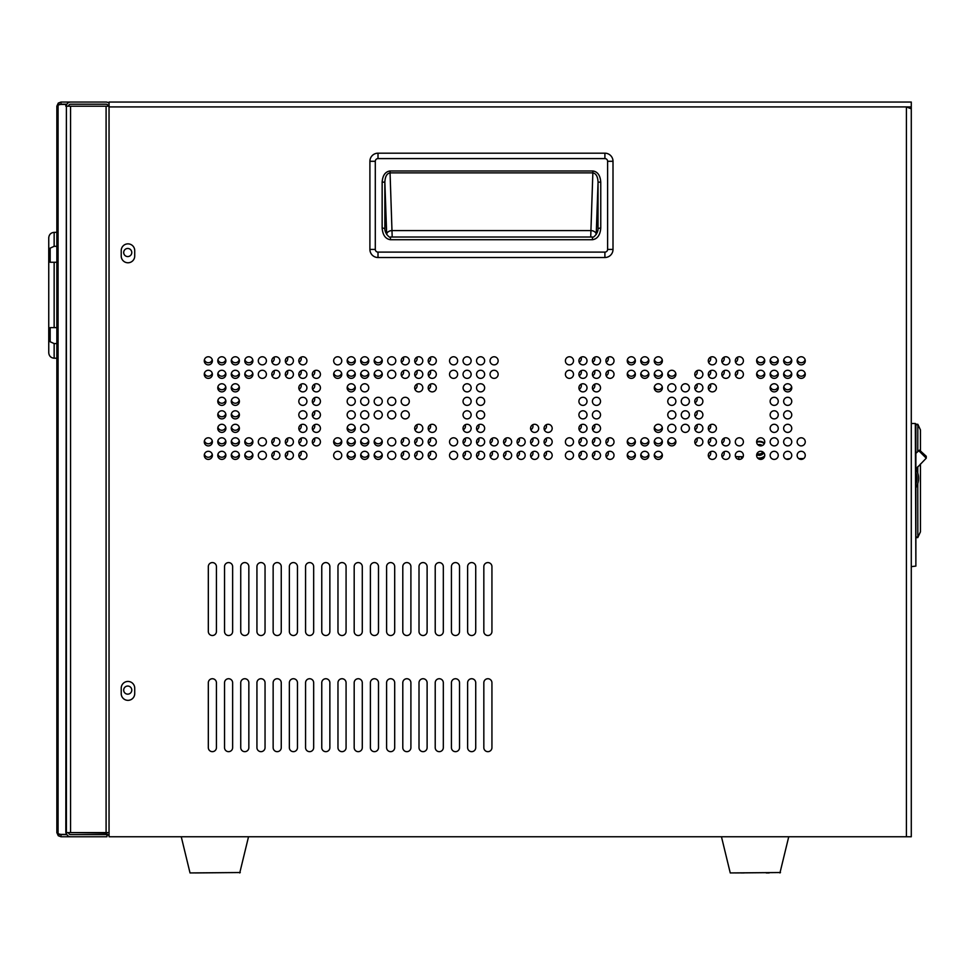 <?xml version="1.0" encoding="UTF-8"?>
<svg xmlns="http://www.w3.org/2000/svg" width="975" height="975" viewBox="0 0 975 975"><rect width="100%" height="100%" fill="white"/><g stroke="black" fill="none" stroke-linecap="round" stroke-linejoin="round"><path stroke-width="1.46" d="M74.417 832.613L104.922 833.113A2.706 2.706 0 0 1 106.836 833.905L107.165 834.234A6.752 6.752 0 0 0 109.054 835.563M423.065 562.587A4.046 4.046 0 0 1 427.111 566.646A4.046 4.046 0 0 0 423.065 562.587A4.046 4.046 0 0 0 419.006 566.646L419.006 631.471A4.046 4.046 0 0 0 423.065 635.517A4.046 4.046 0 0 0 427.111 631.471L427.111 566.646M406.855 562.587A4.046 4.046 0 0 1 410.902 566.646A4.046 4.046 0 0 0 406.855 562.587A4.046 4.046 0 0 0 402.797 566.646L402.797 631.471A4.046 4.046 0 0 0 406.855 635.517A4.046 4.046 0 0 0 410.902 631.471L410.902 566.646M390.646 562.587A4.046 4.046 0 0 1 394.692 566.646A4.046 4.046 0 0 0 390.646 562.587A4.046 4.046 0 0 0 386.6 566.646L386.6 631.471A4.046 4.046 0 0 0 390.646 635.517A4.046 4.046 0 0 0 394.692 631.471L394.692 566.646M374.437 562.587A4.046 4.046 0 0 1 378.495 566.646A4.046 4.046 0 0 0 374.437 562.587A4.046 4.046 0 0 0 370.39 566.646L370.39 631.471A4.046 4.046 0 0 0 374.437 635.517A4.046 4.046 0 0 0 378.495 631.471L378.495 566.646M358.227 562.587A4.046 4.046 0 0 1 362.286 566.646A4.046 4.046 0 0 0 358.227 562.587A4.046 4.046 0 0 0 354.181 566.646L354.181 631.471A4.046 4.046 0 0 0 358.227 635.517A4.046 4.046 0 0 0 362.286 631.471L362.286 566.646M289.356 566.646A4.046 4.046 0 0 1 293.402 562.587A4.046 4.046 0 0 1 297.46 566.646A4.046 4.046 0 0 0 293.402 562.587A4.046 4.046 0 0 0 289.356 566.646L289.356 631.471A4.046 4.046 0 0 0 293.402 635.517A4.046 4.046 0 0 0 297.46 631.471L297.46 566.646M289.356 682.793A4.046 4.046 0 0 1 293.402 678.734A4.046 4.046 0 0 1 297.46 682.793A4.046 4.046 0 0 0 293.402 678.734A4.046 4.046 0 0 0 289.356 682.793L289.356 747.618A4.046 4.046 0 0 0 293.402 751.664A4.046 4.046 0 0 0 297.46 747.618L297.46 682.793M423.065 678.734A4.046 4.046 0 0 1 427.111 682.793A4.046 4.046 0 0 0 423.065 678.734A4.046 4.046 0 0 0 419.006 682.793L419.006 747.618A4.046 4.046 0 0 0 423.065 751.664A4.046 4.046 0 0 0 427.111 747.618L427.111 682.793M406.855 678.734A4.046 4.046 0 0 1 410.902 682.793A4.046 4.046 0 0 0 406.855 678.734A4.046 4.046 0 0 0 402.797 682.793L402.797 747.618A4.046 4.046 0 0 0 406.855 751.664A4.046 4.046 0 0 0 410.902 747.618L410.902 682.793M390.646 678.734A4.046 4.046 0 0 1 394.692 682.793A4.046 4.046 0 0 0 390.646 678.734A4.046 4.046 0 0 0 386.6 682.793L386.6 747.618A4.046 4.046 0 0 0 390.646 751.664A4.046 4.046 0 0 0 394.692 747.618L394.692 682.793M374.437 678.734A4.046 4.046 0 0 1 378.495 682.793A4.046 4.046 0 0 0 374.437 678.734A4.046 4.046 0 0 0 370.39 682.793L370.39 747.618A4.046 4.046 0 0 0 374.437 751.664A4.046 4.046 0 0 0 378.495 747.618L378.495 682.793M358.227 678.734A4.046 4.046 0 0 1 362.286 682.793A4.046 4.046 0 0 0 358.227 678.734A4.046 4.046 0 0 0 354.181 682.793L354.181 747.618A4.046 4.046 0 0 0 358.227 751.664A4.046 4.046 0 0 0 362.286 747.618L362.286 682.793M805.106 359.738A4.046 4.046 0 0 1 797.294 359.738M791.602 359.738A4.046 4.046 0 0 1 783.79 359.738M778.099 359.738A4.046 4.046 0 0 1 770.287 359.738M764.595 359.738A4.046 4.046 0 0 1 756.783 359.738M805.106 373.242A4.046 4.046 0 0 1 797.294 373.242M791.602 373.242A4.046 4.046 0 0 1 783.79 373.242M778.099 373.242A4.046 4.046 0 0 1 770.287 373.242M764.595 373.242A4.046 4.046 0 0 1 756.783 373.242M791.602 386.746A4.046 4.046 0 0 1 783.79 386.746M778.099 386.746A4.046 4.046 0 0 1 770.287 386.746M662.22 359.738A4.046 4.046 0 0 1 654.408 359.738M648.716 359.738A4.046 4.046 0 0 1 640.904 359.738M635.213 359.738A4.046 4.046 0 0 1 627.4 359.738M675.724 373.242A4.046 4.046 0 0 1 667.912 373.242M662.22 373.242A4.046 4.046 0 0 1 654.408 373.242M648.716 373.242A4.046 4.046 0 0 1 640.904 373.242M635.213 373.242A4.046 4.046 0 0 1 627.4 373.242M662.22 386.746A4.046 4.046 0 0 1 654.408 386.758M662.22 427.257A4.046 4.046 0 0 1 654.408 427.269M675.724 440.773A4.046 4.046 0 0 1 667.912 440.773M662.22 440.773A4.046 4.046 0 0 1 654.408 440.773M648.716 440.773A4.046 4.046 0 0 1 640.904 440.773M635.213 440.773A4.046 4.046 0 0 1 627.4 440.773M662.22 454.277A4.046 4.046 0 0 1 654.408 454.277M648.716 454.277A4.046 4.046 0 0 1 640.904 454.277M635.213 454.277A4.046 4.046 0 0 1 627.4 454.277M382.127 359.738A4.046 4.046 0 0 1 374.315 359.738M368.623 359.738A4.046 4.046 0 0 1 360.811 359.738M355.119 359.738A4.046 4.046 0 0 1 347.307 359.738M382.127 373.242A4.046 4.046 0 0 1 374.315 373.242M368.623 373.242A4.046 4.046 0 0 1 360.811 373.242M355.119 373.242A4.046 4.046 0 0 1 347.307 373.242M341.616 373.242A4.046 4.046 0 0 1 333.803 373.242M355.119 386.746A4.046 4.046 0 0 1 347.307 386.758M355.119 427.257A4.046 4.046 0 0 1 347.307 427.269M382.127 440.773A4.046 4.046 0 0 1 374.315 440.773M368.623 440.773A4.046 4.046 0 0 1 360.811 440.773M355.119 440.773A4.046 4.046 0 0 1 347.307 440.773M341.616 440.773A4.046 4.046 0 0 1 333.803 440.773M382.127 454.277A4.046 4.046 0 0 1 374.315 454.277M368.623 454.277A4.046 4.046 0 0 1 360.811 454.277M355.119 454.277A4.046 4.046 0 0 1 347.307 454.277M252.744 359.738A4.046 4.046 0 0 1 244.932 359.738M239.241 359.738A4.046 4.046 0 0 1 231.428 359.738M225.737 359.738A4.046 4.046 0 0 1 217.925 359.738M212.233 359.738A4.046 4.046 0 0 1 204.421 359.738M252.744 373.242A4.046 4.046 0 0 1 244.932 373.242M239.241 373.242A4.046 4.046 0 0 1 231.428 373.242M225.737 373.242A4.046 4.046 0 0 1 217.925 373.242M212.233 373.242A4.046 4.046 0 0 1 204.421 373.242M239.241 386.746A4.046 4.046 0 0 1 231.428 386.746M225.737 386.746A4.046 4.046 0 0 1 217.925 386.746M239.241 400.25A4.046 4.046 0 0 1 231.428 400.25M225.737 400.25A4.046 4.046 0 0 1 217.925 400.25M239.241 413.766A4.046 4.046 0 0 1 231.428 413.766M225.737 413.766A4.046 4.046 0 0 1 217.925 413.766M239.241 427.269A4.046 4.046 0 0 1 231.428 427.269M225.737 427.269A4.046 4.046 0 0 1 217.925 427.269M252.744 440.773A4.046 4.046 0 0 1 244.932 440.773M239.241 440.773A4.046 4.046 0 0 1 231.428 440.773M225.737 440.773A4.046 4.046 0 0 1 217.925 440.773M212.233 440.773A4.046 4.046 0 0 1 204.421 440.773M252.744 454.277A4.046 4.046 0 0 1 244.932 454.277M239.241 454.277A4.046 4.046 0 0 1 231.428 454.277M225.737 454.277A4.046 4.046 0 0 1 217.925 454.277M212.233 454.277A4.046 4.046 0 0 1 204.421 454.277M204.275 360.823A4.046 4.046 0 0 0 208.321 364.869A4.046 4.046 0 0 0 212.379 360.823A4.046 4.046 0 0 0 208.321 356.765A4.046 4.046 0 0 0 204.275 360.823M217.778 360.823A4.046 4.046 0 0 0 221.825 364.869A4.046 4.046 0 0 0 225.883 360.823A4.046 4.046 0 0 0 221.825 356.765A4.046 4.046 0 0 0 217.778 360.823M231.282 360.823A4.046 4.046 0 0 0 235.328 364.869A4.046 4.046 0 0 0 239.387 360.823A4.046 4.046 0 0 0 235.328 356.765A4.046 4.046 0 0 0 231.282 360.823M244.786 360.823A4.046 4.046 0 0 0 248.844 364.869A4.046 4.046 0 0 0 252.891 360.823A4.046 4.046 0 0 0 248.844 356.765A4.046 4.046 0 0 0 244.786 360.823M258.29 360.823A4.046 4.046 0 0 0 262.348 364.869A4.046 4.046 0 0 0 266.394 360.823A4.046 4.046 0 0 0 262.348 356.765A4.046 4.046 0 0 0 258.29 360.823M271.793 360.823A4.046 4.046 0 0 0 275.852 364.869A4.046 4.046 0 0 0 279.898 360.823A4.046 4.046 0 0 0 275.852 356.765A4.046 4.046 0 0 0 271.793 360.823M285.309 360.823A4.046 4.046 0 0 0 289.356 364.869A4.046 4.046 0 0 0 293.402 360.823A4.046 4.046 0 0 0 289.356 356.765A4.046 4.046 0 0 0 285.309 360.823M298.813 360.823A4.046 4.046 0 0 0 302.859 364.869A4.046 4.046 0 0 0 306.918 360.823A4.046 4.046 0 0 0 302.859 356.765A4.046 4.046 0 0 0 298.813 360.823M204.275 374.327A4.046 4.046 0 0 0 208.321 378.373A4.046 4.046 0 0 0 212.379 374.327A4.046 4.046 0 0 0 208.321 370.268A4.046 4.046 0 0 0 204.275 374.327M217.778 374.327A4.046 4.046 0 0 0 221.825 378.373A4.046 4.046 0 0 0 225.883 374.327A4.046 4.046 0 0 0 221.825 370.268A4.046 4.046 0 0 0 217.778 374.327M231.282 374.327A4.046 4.046 0 0 0 235.328 378.373A4.046 4.046 0 0 0 239.387 374.327A4.046 4.046 0 0 0 235.328 370.268A4.046 4.046 0 0 0 231.282 374.327M244.786 374.327A4.046 4.046 0 0 0 248.844 378.373A4.046 4.046 0 0 0 252.891 374.327A4.046 4.046 0 0 0 248.844 370.268A4.046 4.046 0 0 0 244.786 374.327M258.29 374.327A4.046 4.046 0 0 0 262.348 378.373A4.046 4.046 0 0 0 266.394 374.327A4.046 4.046 0 0 0 262.348 370.268A4.046 4.046 0 0 0 258.29 374.327M271.793 374.327A4.046 4.046 0 0 0 275.852 378.373A4.046 4.046 0 0 0 279.898 374.327A4.046 4.046 0 0 0 275.852 370.268A4.046 4.046 0 0 0 271.793 374.327M285.309 374.327A4.046 4.046 0 0 0 289.356 378.373A4.046 4.046 0 0 0 293.402 374.327A4.046 4.046 0 0 0 289.356 370.268A4.046 4.046 0 0 0 285.309 374.327M298.813 374.327A4.046 4.046 0 0 0 302.859 378.373A4.046 4.046 0 0 0 306.918 374.327A4.046 4.046 0 0 0 302.859 370.268A4.046 4.046 0 0 0 298.813 374.327M312.317 374.327A4.046 4.046 0 0 0 316.363 378.373A4.046 4.046 0 0 0 320.422 374.327A4.046 4.046 0 0 0 316.363 370.268A4.046 4.046 0 0 0 312.317 374.327M217.778 387.831A4.046 4.046 0 0 0 221.825 391.877A4.046 4.046 0 0 0 225.883 387.831A4.046 4.046 0 0 0 221.825 383.772A4.046 4.046 0 0 0 217.778 387.831M231.282 387.831A4.046 4.046 0 0 0 235.328 391.877A4.046 4.046 0 0 0 239.387 387.831A4.046 4.046 0 0 0 235.328 383.772A4.046 4.046 0 0 0 231.282 387.831M298.813 387.831A4.046 4.046 0 0 0 302.859 391.877A4.046 4.046 0 0 0 306.918 387.831A4.046 4.046 0 0 0 302.859 383.772A4.046 4.046 0 0 0 298.813 387.831M312.317 387.831A4.046 4.046 0 0 0 316.363 391.877A4.046 4.046 0 0 0 320.422 387.831A4.046 4.046 0 0 0 316.363 383.772A4.046 4.046 0 0 0 312.317 387.831M217.778 401.334A4.046 4.046 0 0 0 221.825 405.393A4.046 4.046 0 0 0 225.883 401.334A4.046 4.046 0 0 0 221.825 397.288A4.046 4.046 0 0 0 217.778 401.334M231.282 401.334A4.046 4.046 0 0 0 235.328 405.393A4.046 4.046 0 0 0 239.387 401.334A4.046 4.046 0 0 0 235.328 397.288A4.046 4.046 0 0 0 231.282 401.334M298.813 401.334A4.046 4.046 0 0 0 302.859 405.393A4.046 4.046 0 0 0 306.918 401.334A4.046 4.046 0 0 0 302.859 397.288A4.046 4.046 0 0 0 298.813 401.334M312.317 401.334A4.046 4.046 0 0 0 316.363 405.393A4.046 4.046 0 0 0 320.422 401.334A4.046 4.046 0 0 0 316.363 397.288A4.046 4.046 0 0 0 312.317 401.334M217.778 414.838A4.046 4.046 0 0 0 221.825 418.897A4.046 4.046 0 0 0 225.883 414.838A4.046 4.046 0 0 0 221.825 410.792A4.046 4.046 0 0 0 217.778 414.838M231.282 414.838A4.046 4.046 0 0 0 235.328 418.897A4.046 4.046 0 0 0 239.387 414.838A4.046 4.046 0 0 0 235.328 410.792A4.046 4.046 0 0 0 231.282 414.838M298.813 414.838A4.046 4.046 0 0 0 302.859 418.897A4.046 4.046 0 0 0 306.918 414.838A4.046 4.046 0 0 0 302.859 410.792A4.046 4.046 0 0 0 298.813 414.838M312.317 414.838A4.046 4.046 0 0 0 316.363 418.897A4.046 4.046 0 0 0 320.422 414.838A4.046 4.046 0 0 0 316.363 410.792A4.046 4.046 0 0 0 312.317 414.838M217.778 428.342A4.046 4.046 0 0 0 221.825 432.4A4.046 4.046 0 0 0 225.883 428.342A4.046 4.046 0 0 0 221.825 424.296A4.046 4.046 0 0 0 217.778 428.342M231.282 428.342A4.046 4.046 0 0 0 235.328 432.4A4.046 4.046 0 0 0 239.387 428.342A4.046 4.046 0 0 0 235.328 424.296A4.046 4.046 0 0 0 231.282 428.342M298.813 428.342A4.046 4.046 0 0 0 302.859 432.4A4.046 4.046 0 0 0 306.918 428.342A4.046 4.046 0 0 0 302.859 424.296A4.046 4.046 0 0 0 298.813 428.342M312.317 428.342A4.046 4.046 0 0 0 316.363 432.4A4.046 4.046 0 0 0 320.422 428.342A4.046 4.046 0 0 0 316.363 424.296A4.046 4.046 0 0 0 312.317 428.342M204.275 441.846A4.046 4.046 0 0 0 208.321 445.904A4.046 4.046 0 0 0 212.379 441.846A4.046 4.046 0 0 0 208.321 437.799A4.046 4.046 0 0 0 204.275 441.846M217.778 441.846A4.046 4.046 0 0 0 221.825 445.904A4.046 4.046 0 0 0 225.883 441.846A4.046 4.046 0 0 0 221.825 437.799A4.046 4.046 0 0 0 217.778 441.846M231.282 441.846A4.046 4.046 0 0 0 235.328 445.904A4.046 4.046 0 0 0 239.387 441.846A4.046 4.046 0 0 0 235.328 437.799A4.046 4.046 0 0 0 231.282 441.846M244.786 441.846A4.046 4.046 0 0 0 248.844 445.904A4.046 4.046 0 0 0 252.891 441.846A4.046 4.046 0 0 0 248.844 437.799A4.046 4.046 0 0 0 244.786 441.846M258.29 441.846A4.046 4.046 0 0 0 262.348 445.904A4.046 4.046 0 0 0 266.394 441.846A4.046 4.046 0 0 0 262.348 437.799A4.046 4.046 0 0 0 258.29 441.846M271.793 441.846A4.046 4.046 0 0 0 275.852 445.904A4.046 4.046 0 0 0 279.898 441.846A4.046 4.046 0 0 0 275.852 437.799A4.046 4.046 0 0 0 271.793 441.846M285.309 441.846A4.046 4.046 0 0 0 289.356 445.904A4.046 4.046 0 0 0 293.402 441.846A4.046 4.046 0 0 0 289.356 437.799A4.046 4.046 0 0 0 285.309 441.846M298.813 441.846A4.046 4.046 0 0 0 302.859 445.904A4.046 4.046 0 0 0 306.918 441.846A4.046 4.046 0 0 0 302.859 437.799A4.046 4.046 0 0 0 298.813 441.846M312.317 441.846A4.046 4.046 0 0 0 316.363 445.904A4.046 4.046 0 0 0 320.422 441.846A4.046 4.046 0 0 0 316.363 437.799A4.046 4.046 0 0 0 312.317 441.846M204.275 455.362A4.046 4.046 0 0 0 208.321 459.408A4.046 4.046 0 0 0 212.379 455.362A4.046 4.046 0 0 0 208.321 451.303A4.046 4.046 0 0 0 204.275 455.362M217.778 455.362A4.046 4.046 0 0 0 221.825 459.408A4.046 4.046 0 0 0 225.883 455.362A4.046 4.046 0 0 0 221.825 451.303A4.046 4.046 0 0 0 217.778 455.362M231.282 455.362A4.046 4.046 0 0 0 235.328 459.408A4.046 4.046 0 0 0 239.387 455.362A4.046 4.046 0 0 0 235.328 451.303A4.046 4.046 0 0 0 231.282 455.362M244.786 455.362A4.046 4.046 0 0 0 248.844 459.408A4.046 4.046 0 0 0 252.891 455.362A4.046 4.046 0 0 0 248.844 451.303A4.046 4.046 0 0 0 244.786 455.362M258.29 455.362A4.046 4.046 0 0 0 262.348 459.408A4.046 4.046 0 0 0 266.394 455.362A4.046 4.046 0 0 0 262.348 451.303A4.046 4.046 0 0 0 258.29 455.362M271.793 455.362A4.046 4.046 0 0 0 275.852 459.408A4.046 4.046 0 0 0 279.898 455.362A4.046 4.046 0 0 0 275.852 451.303A4.046 4.046 0 0 0 271.793 455.362M285.309 455.362A4.046 4.046 0 0 0 289.356 459.408A4.046 4.046 0 0 0 293.402 455.362A4.046 4.046 0 0 0 289.356 451.303A4.046 4.046 0 0 0 285.309 455.362M298.813 455.362A4.046 4.046 0 0 0 302.859 459.408A4.046 4.046 0 0 0 306.918 455.362A4.046 4.046 0 0 0 302.859 451.303A4.046 4.046 0 0 0 298.813 455.362M333.657 360.823A4.046 4.046 0 0 0 337.703 364.869A4.046 4.046 0 0 0 341.762 360.823A4.046 4.046 0 0 0 337.703 356.765A4.046 4.046 0 0 0 333.657 360.823M347.161 360.823A4.046 4.046 0 0 0 351.219 364.869A4.046 4.046 0 0 0 355.266 360.823A4.046 4.046 0 0 0 351.219 356.765A4.046 4.046 0 0 0 347.161 360.823M360.665 360.823A4.046 4.046 0 0 0 364.723 364.869A4.046 4.046 0 0 0 368.769 360.823A4.046 4.046 0 0 0 364.723 356.765A4.046 4.046 0 0 0 360.665 360.823M374.168 360.823A4.046 4.046 0 0 0 378.227 364.869A4.046 4.046 0 0 0 382.273 360.823A4.046 4.046 0 0 0 378.227 356.765A4.046 4.046 0 0 0 374.168 360.823M387.684 360.823A4.046 4.046 0 0 0 391.731 364.869A4.046 4.046 0 0 0 395.777 360.823A4.046 4.046 0 0 0 391.731 356.765A4.046 4.046 0 0 0 387.684 360.823M401.188 360.823A4.046 4.046 0 0 0 405.234 364.869A4.046 4.046 0 0 0 409.293 360.823A4.046 4.046 0 0 0 405.234 356.765A4.046 4.046 0 0 0 401.188 360.823M414.692 360.823A4.046 4.046 0 0 0 418.738 364.869A4.046 4.046 0 0 0 422.797 360.823A4.046 4.046 0 0 0 418.738 356.765A4.046 4.046 0 0 0 414.692 360.823M428.196 360.823A4.046 4.046 0 0 0 432.242 364.869A4.046 4.046 0 0 0 436.3 360.823A4.046 4.046 0 0 0 432.242 356.765A4.046 4.046 0 0 0 428.196 360.823M333.657 374.327A4.046 4.046 0 0 0 337.703 378.373A4.046 4.046 0 0 0 341.762 374.327A4.046 4.046 0 0 0 337.703 370.268A4.046 4.046 0 0 0 333.657 374.327M347.161 374.327A4.046 4.046 0 0 0 351.219 378.373A4.046 4.046 0 0 0 355.266 374.327A4.046 4.046 0 0 0 351.219 370.268A4.046 4.046 0 0 0 347.161 374.327M360.665 374.327A4.046 4.046 0 0 0 364.723 378.373A4.046 4.046 0 0 0 368.769 374.327A4.046 4.046 0 0 0 364.723 370.268A4.046 4.046 0 0 0 360.665 374.327M374.168 374.327A4.046 4.046 0 0 0 378.227 378.373A4.046 4.046 0 0 0 382.273 374.327A4.046 4.046 0 0 0 378.227 370.268A4.046 4.046 0 0 0 374.168 374.327M387.684 374.327A4.046 4.046 0 0 0 391.731 378.373A4.046 4.046 0 0 0 395.777 374.327A4.046 4.046 0 0 0 391.731 370.268A4.046 4.046 0 0 0 387.684 374.327M401.188 374.327A4.046 4.046 0 0 0 405.234 378.373A4.046 4.046 0 0 0 409.293 374.327A4.046 4.046 0 0 0 405.234 370.268A4.046 4.046 0 0 0 401.188 374.327M414.692 374.327A4.046 4.046 0 0 0 418.738 378.373A4.046 4.046 0 0 0 422.797 374.327A4.046 4.046 0 0 0 418.738 370.268A4.046 4.046 0 0 0 414.692 374.327M428.196 374.327A4.046 4.046 0 0 0 432.242 378.373A4.046 4.046 0 0 0 436.3 374.327A4.046 4.046 0 0 0 432.242 370.268A4.046 4.046 0 0 0 428.196 374.327M347.161 387.831A4.046 4.046 0 0 0 351.219 391.877A4.046 4.046 0 0 0 355.266 387.831A4.046 4.046 0 0 0 351.219 383.772A4.046 4.046 0 0 0 347.161 387.831M360.665 387.831A4.046 4.046 0 0 0 364.723 391.877A4.046 4.046 0 0 0 368.769 387.831A4.046 4.046 0 0 0 364.723 383.772A4.046 4.046 0 0 0 360.665 387.831M414.692 387.831A4.046 4.046 0 0 0 418.738 391.877A4.046 4.046 0 0 0 422.797 387.831A4.046 4.046 0 0 0 418.738 383.772A4.046 4.046 0 0 0 414.692 387.831M428.196 387.831A4.046 4.046 0 0 0 432.242 391.877A4.046 4.046 0 0 0 436.3 387.831A4.046 4.046 0 0 0 432.242 383.772A4.046 4.046 0 0 0 428.196 387.831M347.161 401.334A4.046 4.046 0 0 0 351.219 405.393A4.046 4.046 0 0 0 355.266 401.334A4.046 4.046 0 0 0 351.219 397.288A4.046 4.046 0 0 0 347.161 401.334M360.665 401.334A4.046 4.046 0 0 0 364.723 405.393A4.046 4.046 0 0 0 368.769 401.334A4.046 4.046 0 0 0 364.723 397.288A4.046 4.046 0 0 0 360.665 401.334M374.168 401.334A4.046 4.046 0 0 0 378.227 405.393A4.046 4.046 0 0 0 382.273 401.334A4.046 4.046 0 0 0 378.227 397.288A4.046 4.046 0 0 0 374.168 401.334M387.684 401.334A4.046 4.046 0 0 0 391.731 405.393A4.046 4.046 0 0 0 395.777 401.334A4.046 4.046 0 0 0 391.731 397.288A4.046 4.046 0 0 0 387.684 401.334M401.188 401.334A4.046 4.046 0 0 0 405.234 405.393A4.046 4.046 0 0 0 409.293 401.334A4.046 4.046 0 0 0 405.234 397.288A4.046 4.046 0 0 0 401.188 401.334M347.161 414.838A4.046 4.046 0 0 0 351.219 418.897A4.046 4.046 0 0 0 355.266 414.838A4.046 4.046 0 0 0 351.219 410.792A4.046 4.046 0 0 0 347.161 414.838M360.665 414.838A4.046 4.046 0 0 0 364.723 418.897A4.046 4.046 0 0 0 368.769 414.838A4.046 4.046 0 0 0 364.723 410.792A4.046 4.046 0 0 0 360.665 414.838M374.168 414.838A4.046 4.046 0 0 0 378.227 418.897A4.046 4.046 0 0 0 382.273 414.838A4.046 4.046 0 0 0 378.227 410.792A4.046 4.046 0 0 0 374.168 414.838M387.684 414.838A4.046 4.046 0 0 0 391.731 418.897A4.046 4.046 0 0 0 395.777 414.838A4.046 4.046 0 0 0 391.731 410.792A4.046 4.046 0 0 0 387.684 414.838M401.188 414.838A4.046 4.046 0 0 0 405.234 418.897A4.046 4.046 0 0 0 409.293 414.838A4.046 4.046 0 0 0 405.234 410.792A4.046 4.046 0 0 0 401.188 414.838M347.161 428.342A4.046 4.046 0 0 0 351.219 432.4A4.046 4.046 0 0 0 355.266 428.342A4.046 4.046 0 0 0 351.219 424.296A4.046 4.046 0 0 0 347.161 428.342M360.665 428.342A4.046 4.046 0 0 0 364.723 432.4A4.046 4.046 0 0 0 368.769 428.342A4.046 4.046 0 0 0 364.723 424.296A4.046 4.046 0 0 0 360.665 428.342M414.692 428.342A4.046 4.046 0 0 0 418.738 432.4A4.046 4.046 0 0 0 422.797 428.342A4.046 4.046 0 0 0 418.738 424.296A4.046 4.046 0 0 0 414.692 428.342M428.196 428.342A4.046 4.046 0 0 0 432.242 432.4A4.046 4.046 0 0 0 436.3 428.342A4.046 4.046 0 0 0 432.242 424.296A4.046 4.046 0 0 0 428.196 428.342M333.657 441.846A4.046 4.046 0 0 0 337.703 445.904A4.046 4.046 0 0 0 341.762 441.846A4.046 4.046 0 0 0 337.703 437.799A4.046 4.046 0 0 0 333.657 441.846M347.161 441.846A4.046 4.046 0 0 0 351.219 445.904A4.046 4.046 0 0 0 355.266 441.846A4.046 4.046 0 0 0 351.219 437.799A4.046 4.046 0 0 0 347.161 441.846M360.665 441.846A4.046 4.046 0 0 0 364.723 445.904A4.046 4.046 0 0 0 368.769 441.846A4.046 4.046 0 0 0 364.723 437.799A4.046 4.046 0 0 0 360.665 441.846M374.168 441.846A4.046 4.046 0 0 0 378.227 445.904A4.046 4.046 0 0 0 382.273 441.846A4.046 4.046 0 0 0 378.227 437.799A4.046 4.046 0 0 0 374.168 441.846M387.684 441.846A4.046 4.046 0 0 0 391.731 445.904A4.046 4.046 0 0 0 395.777 441.846A4.046 4.046 0 0 0 391.731 437.799A4.046 4.046 0 0 0 387.684 441.846M401.188 441.846A4.046 4.046 0 0 0 405.234 445.904A4.046 4.046 0 0 0 409.293 441.846A4.046 4.046 0 0 0 405.234 437.799A4.046 4.046 0 0 0 401.188 441.846M414.692 441.846A4.046 4.046 0 0 0 418.738 445.904A4.046 4.046 0 0 0 422.797 441.846A4.046 4.046 0 0 0 418.738 437.799A4.046 4.046 0 0 0 414.692 441.846M428.196 441.846A4.046 4.046 0 0 0 432.242 445.904A4.046 4.046 0 0 0 436.3 441.846A4.046 4.046 0 0 0 432.242 437.799A4.046 4.046 0 0 0 428.196 441.846M333.657 455.362A4.046 4.046 0 0 0 337.703 459.408A4.046 4.046 0 0 0 341.762 455.362A4.046 4.046 0 0 0 337.703 451.303A4.046 4.046 0 0 0 333.657 455.362M347.161 455.362A4.046 4.046 0 0 0 351.219 459.408A4.046 4.046 0 0 0 355.266 455.362A4.046 4.046 0 0 0 351.219 451.303A4.046 4.046 0 0 0 347.161 455.362M360.665 455.362A4.046 4.046 0 0 0 364.723 459.408A4.046 4.046 0 0 0 368.769 455.362A4.046 4.046 0 0 0 364.723 451.303A4.046 4.046 0 0 0 360.665 455.362M374.168 455.362A4.046 4.046 0 0 0 378.227 459.408A4.046 4.046 0 0 0 382.273 455.362A4.046 4.046 0 0 0 378.227 451.303A4.046 4.046 0 0 0 374.168 455.362M387.684 455.362A4.046 4.046 0 0 0 391.731 459.408A4.046 4.046 0 0 0 395.777 455.362A4.046 4.046 0 0 0 391.731 451.303A4.046 4.046 0 0 0 387.684 455.362M401.188 455.362A4.046 4.046 0 0 0 405.234 459.408A4.046 4.046 0 0 0 409.293 455.362A4.046 4.046 0 0 0 405.234 451.303A4.046 4.046 0 0 0 401.188 455.362M414.692 455.362A4.046 4.046 0 0 0 418.738 459.408A4.046 4.046 0 0 0 422.797 455.362A4.046 4.046 0 0 0 418.738 451.303A4.046 4.046 0 0 0 414.692 455.362M428.196 455.362A4.046 4.046 0 0 0 432.242 459.408A4.046 4.046 0 0 0 436.3 455.362A4.046 4.046 0 0 0 432.242 451.303A4.046 4.046 0 0 0 428.196 455.362M449.536 360.823A4.046 4.046 0 0 0 453.582 364.869A4.046 4.046 0 0 0 457.641 360.823A4.046 4.046 0 0 0 453.582 356.765A4.046 4.046 0 0 0 449.536 360.823M463.04 360.823A4.046 4.046 0 0 0 467.098 364.869A4.046 4.046 0 0 0 471.144 360.823A4.046 4.046 0 0 0 467.098 356.765A4.046 4.046 0 0 0 463.04 360.823M476.543 360.823A4.046 4.046 0 0 0 480.602 364.869A4.046 4.046 0 0 0 484.648 360.823A4.046 4.046 0 0 0 480.602 356.765A4.046 4.046 0 0 0 476.543 360.823M490.047 360.823A4.046 4.046 0 0 0 494.106 364.869A4.046 4.046 0 0 0 498.152 360.823A4.046 4.046 0 0 0 494.106 356.765A4.046 4.046 0 0 0 490.047 360.823M449.536 374.327A4.046 4.046 0 0 0 453.582 378.373A4.046 4.046 0 0 0 457.641 374.327A4.046 4.046 0 0 0 453.582 370.268A4.046 4.046 0 0 0 449.536 374.327M463.04 374.327A4.046 4.046 0 0 0 467.098 378.373A4.046 4.046 0 0 0 471.144 374.327A4.046 4.046 0 0 0 467.098 370.268A4.046 4.046 0 0 0 463.04 374.327M476.543 374.327A4.046 4.046 0 0 0 480.602 378.373A4.046 4.046 0 0 0 484.648 374.327A4.046 4.046 0 0 0 480.602 370.268A4.046 4.046 0 0 0 476.543 374.327M490.047 374.327A4.046 4.046 0 0 0 494.106 378.373A4.046 4.046 0 0 0 498.152 374.327A4.046 4.046 0 0 0 494.106 370.268A4.046 4.046 0 0 0 490.047 374.327M463.04 387.831A4.046 4.046 0 0 0 467.098 391.877A4.046 4.046 0 0 0 471.144 387.831A4.046 4.046 0 0 0 467.098 383.772A4.046 4.046 0 0 0 463.04 387.831M476.543 387.831A4.046 4.046 0 0 0 480.602 391.877A4.046 4.046 0 0 0 484.648 387.831A4.046 4.046 0 0 0 480.602 383.772A4.046 4.046 0 0 0 476.543 387.831M463.04 401.334A4.046 4.046 0 0 0 467.098 405.393A4.046 4.046 0 0 0 471.144 401.334A4.046 4.046 0 0 0 467.098 397.288A4.046 4.046 0 0 0 463.04 401.334M476.543 401.334A4.046 4.046 0 0 0 480.602 405.393A4.046 4.046 0 0 0 484.648 401.334A4.046 4.046 0 0 0 480.602 397.288A4.046 4.046 0 0 0 476.543 401.334M463.04 414.838A4.046 4.046 0 0 0 467.098 418.897A4.046 4.046 0 0 0 471.144 414.838A4.046 4.046 0 0 0 467.098 410.792A4.046 4.046 0 0 0 463.04 414.838M476.543 414.838A4.046 4.046 0 0 0 480.602 418.897A4.046 4.046 0 0 0 484.648 414.838A4.046 4.046 0 0 0 480.602 410.792A4.046 4.046 0 0 0 476.543 414.838M463.04 428.342A4.046 4.046 0 0 0 467.098 432.4A4.046 4.046 0 0 0 471.144 428.342A4.046 4.046 0 0 0 467.098 424.296A4.046 4.046 0 0 0 463.04 428.342M476.543 428.342A4.046 4.046 0 0 0 480.602 432.4A4.046 4.046 0 0 0 484.648 428.342A4.046 4.046 0 0 0 480.602 424.296A4.046 4.046 0 0 0 476.543 428.342M530.571 428.342A4.046 4.046 0 0 0 534.617 432.4A4.046 4.046 0 0 0 538.675 428.342A4.046 4.046 0 0 0 534.617 424.296A4.046 4.046 0 0 0 530.571 428.342M544.074 428.342A4.046 4.046 0 0 0 548.121 432.4A4.046 4.046 0 0 0 552.179 428.342A4.046 4.046 0 0 0 548.121 424.296A4.046 4.046 0 0 0 544.074 428.342M449.536 441.846A4.046 4.046 0 0 0 453.582 445.904A4.046 4.046 0 0 0 457.641 441.846A4.046 4.046 0 0 0 453.582 437.799A4.046 4.046 0 0 0 449.536 441.846M463.04 441.846A4.046 4.046 0 0 0 467.098 445.904A4.046 4.046 0 0 0 471.144 441.846A4.046 4.046 0 0 0 467.098 437.799A4.046 4.046 0 0 0 463.04 441.846M476.543 441.846A4.046 4.046 0 0 0 480.602 445.904A4.046 4.046 0 0 0 484.648 441.846A4.046 4.046 0 0 0 480.602 437.799A4.046 4.046 0 0 0 476.543 441.846M490.047 441.846A4.046 4.046 0 0 0 494.106 445.904A4.046 4.046 0 0 0 498.152 441.846A4.046 4.046 0 0 0 494.106 437.799A4.046 4.046 0 0 0 490.047 441.846M503.563 441.846A4.046 4.046 0 0 0 507.609 445.904A4.046 4.046 0 0 0 511.656 441.846A4.046 4.046 0 0 0 507.609 437.799A4.046 4.046 0 0 0 503.563 441.846M517.067 441.846A4.046 4.046 0 0 0 521.113 445.904A4.046 4.046 0 0 0 525.172 441.846A4.046 4.046 0 0 0 521.113 437.799A4.046 4.046 0 0 0 517.067 441.846M530.571 441.846A4.046 4.046 0 0 0 534.617 445.904A4.046 4.046 0 0 0 538.675 441.846A4.046 4.046 0 0 0 534.617 437.799A4.046 4.046 0 0 0 530.571 441.846M544.074 441.846A4.046 4.046 0 0 0 548.121 445.904A4.046 4.046 0 0 0 552.179 441.846A4.046 4.046 0 0 0 548.121 437.799A4.046 4.046 0 0 0 544.074 441.846M449.536 455.362A4.046 4.046 0 0 0 453.582 459.408A4.046 4.046 0 0 0 457.641 455.362A4.046 4.046 0 0 0 453.582 451.303A4.046 4.046 0 0 0 449.536 455.362M463.04 455.362A4.046 4.046 0 0 0 467.098 459.408A4.046 4.046 0 0 0 471.144 455.362A4.046 4.046 0 0 0 467.098 451.303A4.046 4.046 0 0 0 463.04 455.362M476.543 455.362A4.046 4.046 0 0 0 480.602 459.408A4.046 4.046 0 0 0 484.648 455.362A4.046 4.046 0 0 0 480.602 451.303A4.046 4.046 0 0 0 476.543 455.362M490.047 455.362A4.046 4.046 0 0 0 494.106 459.408A4.046 4.046 0 0 0 498.152 455.362A4.046 4.046 0 0 0 494.106 451.303A4.046 4.046 0 0 0 490.047 455.362M503.563 455.362A4.046 4.046 0 0 0 507.609 459.408A4.046 4.046 0 0 0 511.656 455.362A4.046 4.046 0 0 0 507.609 451.303A4.046 4.046 0 0 0 503.563 455.362M517.067 455.362A4.046 4.046 0 0 0 521.113 459.408A4.046 4.046 0 0 0 525.172 455.362A4.046 4.046 0 0 0 521.113 451.303A4.046 4.046 0 0 0 517.067 455.362M530.571 455.362A4.046 4.046 0 0 0 534.617 459.408A4.046 4.046 0 0 0 538.675 455.362A4.046 4.046 0 0 0 534.617 451.303A4.046 4.046 0 0 0 530.571 455.362M544.074 455.362A4.046 4.046 0 0 0 548.121 459.408A4.046 4.046 0 0 0 552.179 455.362A4.046 4.046 0 0 0 548.121 451.303A4.046 4.046 0 0 0 544.074 455.362M565.403 360.823A4.046 4.046 0 0 0 569.449 364.869A4.046 4.046 0 0 0 573.507 360.823A4.046 4.046 0 0 0 569.449 356.765A4.046 4.046 0 0 0 565.403 360.823M578.906 360.823A4.046 4.046 0 0 0 582.952 364.869A4.046 4.046 0 0 0 587.011 360.823A4.046 4.046 0 0 0 582.952 356.765A4.046 4.046 0 0 0 578.906 360.823M592.41 360.823A4.046 4.046 0 0 0 596.468 364.869A4.046 4.046 0 0 0 600.515 360.823A4.046 4.046 0 0 0 596.468 356.765A4.046 4.046 0 0 0 592.41 360.823M605.914 360.823A4.046 4.046 0 0 0 609.972 364.869A4.046 4.046 0 0 0 614.018 360.823A4.046 4.046 0 0 0 609.972 356.765A4.046 4.046 0 0 0 605.914 360.823M565.403 374.327A4.046 4.046 0 0 0 569.449 378.373A4.046 4.046 0 0 0 573.507 374.327A4.046 4.046 0 0 0 569.449 370.268A4.046 4.046 0 0 0 565.403 374.327M578.906 374.327A4.046 4.046 0 0 0 582.952 378.373A4.046 4.046 0 0 0 587.011 374.327A4.046 4.046 0 0 0 582.952 370.268A4.046 4.046 0 0 0 578.906 374.327M592.41 374.327A4.046 4.046 0 0 0 596.468 378.373A4.046 4.046 0 0 0 600.515 374.327A4.046 4.046 0 0 0 596.468 370.268A4.046 4.046 0 0 0 592.41 374.327M605.914 374.327A4.046 4.046 0 0 0 609.972 378.373A4.046 4.046 0 0 0 614.018 374.327A4.046 4.046 0 0 0 609.972 370.268A4.046 4.046 0 0 0 605.914 374.327M578.906 387.831A4.046 4.046 0 0 0 582.952 391.877A4.046 4.046 0 0 0 587.011 387.831A4.046 4.046 0 0 0 582.952 383.772A4.046 4.046 0 0 0 578.906 387.831M592.41 387.831A4.046 4.046 0 0 0 596.468 391.877A4.046 4.046 0 0 0 600.515 387.831A4.046 4.046 0 0 0 596.468 383.772A4.046 4.046 0 0 0 592.41 387.831M578.906 401.334A4.046 4.046 0 0 0 582.952 405.393A4.046 4.046 0 0 0 587.011 401.334A4.046 4.046 0 0 0 582.952 397.288A4.046 4.046 0 0 0 578.906 401.334M592.41 401.334A4.046 4.046 0 0 0 596.468 405.393A4.046 4.046 0 0 0 600.515 401.334A4.046 4.046 0 0 0 596.468 397.288A4.046 4.046 0 0 0 592.41 401.334M578.906 414.838A4.046 4.046 0 0 0 582.952 418.897A4.046 4.046 0 0 0 587.011 414.838A4.046 4.046 0 0 0 582.952 410.792A4.046 4.046 0 0 0 578.906 414.838M592.41 414.838A4.046 4.046 0 0 0 596.468 418.897A4.046 4.046 0 0 0 600.515 414.838A4.046 4.046 0 0 0 596.468 410.792A4.046 4.046 0 0 0 592.41 414.838M578.906 428.342A4.046 4.046 0 0 0 582.952 432.4A4.046 4.046 0 0 0 587.011 428.342A4.046 4.046 0 0 0 582.952 424.296A4.046 4.046 0 0 0 578.906 428.342M592.41 428.342A4.046 4.046 0 0 0 596.468 432.4A4.046 4.046 0 0 0 600.515 428.342A4.046 4.046 0 0 0 596.468 424.296A4.046 4.046 0 0 0 592.41 428.342M565.403 441.846A4.046 4.046 0 0 0 569.449 445.904A4.046 4.046 0 0 0 573.507 441.846A4.046 4.046 0 0 0 569.449 437.799A4.046 4.046 0 0 0 565.403 441.846M578.906 441.846A4.046 4.046 0 0 0 582.952 445.904A4.046 4.046 0 0 0 587.011 441.846A4.046 4.046 0 0 0 582.952 437.799A4.046 4.046 0 0 0 578.906 441.846M592.41 441.846A4.046 4.046 0 0 0 596.468 445.904A4.046 4.046 0 0 0 600.515 441.846A4.046 4.046 0 0 0 596.468 437.799A4.046 4.046 0 0 0 592.41 441.846M605.914 441.846A4.046 4.046 0 0 0 609.972 445.904A4.046 4.046 0 0 0 614.018 441.846A4.046 4.046 0 0 0 609.972 437.799A4.046 4.046 0 0 0 605.914 441.846M565.403 455.362A4.046 4.046 0 0 0 569.449 459.408A4.046 4.046 0 0 0 573.507 455.362A4.046 4.046 0 0 0 569.449 451.303A4.046 4.046 0 0 0 565.403 455.362M578.906 455.362A4.046 4.046 0 0 0 582.952 459.408A4.046 4.046 0 0 0 587.011 455.362A4.046 4.046 0 0 0 582.952 451.303A4.046 4.046 0 0 0 578.906 455.362M592.41 455.362A4.046 4.046 0 0 0 596.468 459.408A4.046 4.046 0 0 0 600.515 455.362A4.046 4.046 0 0 0 596.468 451.303A4.046 4.046 0 0 0 592.41 455.362M605.914 455.362A4.046 4.046 0 0 0 609.972 459.408A4.046 4.046 0 0 0 614.018 455.362A4.046 4.046 0 0 0 609.972 451.303A4.046 4.046 0 0 0 605.914 455.362M627.254 360.823A4.046 4.046 0 0 0 631.3 364.869A4.046 4.046 0 0 0 635.359 360.823A4.046 4.046 0 0 0 631.3 356.765A4.046 4.046 0 0 0 627.254 360.823M640.758 360.823A4.046 4.046 0 0 0 644.804 364.869A4.046 4.046 0 0 0 648.862 360.823A4.046 4.046 0 0 0 644.804 356.765A4.046 4.046 0 0 0 640.758 360.823M654.262 360.823A4.046 4.046 0 0 0 658.32 364.869A4.046 4.046 0 0 0 662.366 360.823A4.046 4.046 0 0 0 658.32 356.765A4.046 4.046 0 0 0 654.262 360.823M708.289 360.823A4.046 4.046 0 0 0 712.335 364.869A4.046 4.046 0 0 0 716.393 360.823A4.046 4.046 0 0 0 712.335 356.765A4.046 4.046 0 0 0 708.289 360.823M721.793 360.823A4.046 4.046 0 0 0 725.839 364.869A4.046 4.046 0 0 0 729.897 360.823A4.046 4.046 0 0 0 725.839 356.765A4.046 4.046 0 0 0 721.793 360.823M735.296 360.823A4.046 4.046 0 0 0 739.342 364.869A4.046 4.046 0 0 0 743.401 360.823A4.046 4.046 0 0 0 739.342 356.765A4.046 4.046 0 0 0 735.296 360.823M627.254 374.327A4.046 4.046 0 0 0 631.3 378.373A4.046 4.046 0 0 0 635.359 374.327A4.046 4.046 0 0 0 631.3 370.268A4.046 4.046 0 0 0 627.254 374.327M640.758 374.327A4.046 4.046 0 0 0 644.804 378.373A4.046 4.046 0 0 0 648.862 374.327A4.046 4.046 0 0 0 644.804 370.268A4.046 4.046 0 0 0 640.758 374.327M654.262 374.327A4.046 4.046 0 0 0 658.32 378.373A4.046 4.046 0 0 0 662.366 374.327A4.046 4.046 0 0 0 658.32 370.268A4.046 4.046 0 0 0 654.262 374.327M667.765 374.327A4.046 4.046 0 0 0 671.824 378.373A4.046 4.046 0 0 0 675.87 374.327A4.046 4.046 0 0 0 671.824 370.268A4.046 4.046 0 0 0 667.765 374.327M694.785 374.327A4.046 4.046 0 0 0 698.831 378.373A4.046 4.046 0 0 0 702.878 374.327A4.046 4.046 0 0 0 698.831 370.268A4.046 4.046 0 0 0 694.785 374.327M708.289 374.327A4.046 4.046 0 0 0 712.335 378.373A4.046 4.046 0 0 0 716.393 374.327A4.046 4.046 0 0 0 712.335 370.268A4.046 4.046 0 0 0 708.289 374.327M721.793 374.327A4.046 4.046 0 0 0 725.839 378.373A4.046 4.046 0 0 0 729.897 374.327A4.046 4.046 0 0 0 725.839 370.268A4.046 4.046 0 0 0 721.793 374.327M735.296 374.327A4.046 4.046 0 0 0 739.342 378.373A4.046 4.046 0 0 0 743.401 374.327A4.046 4.046 0 0 0 739.342 370.268A4.046 4.046 0 0 0 735.296 374.327M654.262 387.831A4.046 4.046 0 0 0 658.32 391.877A4.046 4.046 0 0 0 662.366 387.831A4.046 4.046 0 0 0 658.32 383.772A4.046 4.046 0 0 0 654.262 387.831M667.765 387.831A4.046 4.046 0 0 0 671.824 391.877A4.046 4.046 0 0 0 675.87 387.831A4.046 4.046 0 0 0 671.824 383.772A4.046 4.046 0 0 0 667.765 387.831M681.269 387.831A4.046 4.046 0 0 0 685.328 391.877A4.046 4.046 0 0 0 689.374 387.831A4.046 4.046 0 0 0 685.328 383.772A4.046 4.046 0 0 0 681.269 387.831M694.785 387.831A4.046 4.046 0 0 0 698.831 391.877A4.046 4.046 0 0 0 702.878 387.831A4.046 4.046 0 0 0 698.831 383.772A4.046 4.046 0 0 0 694.785 387.831M708.289 387.831A4.046 4.046 0 0 0 712.335 391.877A4.046 4.046 0 0 0 716.393 387.831A4.046 4.046 0 0 0 712.335 383.772A4.046 4.046 0 0 0 708.289 387.831M667.765 401.334A4.046 4.046 0 0 0 671.824 405.393A4.046 4.046 0 0 0 675.87 401.334A4.046 4.046 0 0 0 671.824 397.288A4.046 4.046 0 0 0 667.765 401.334M681.269 401.334A4.046 4.046 0 0 0 685.328 405.393A4.046 4.046 0 0 0 689.374 401.334A4.046 4.046 0 0 0 685.328 397.288A4.046 4.046 0 0 0 681.269 401.334M694.785 401.334A4.046 4.046 0 0 0 698.831 405.393A4.046 4.046 0 0 0 702.878 401.334A4.046 4.046 0 0 0 698.831 397.288A4.046 4.046 0 0 0 694.785 401.334M667.765 414.838A4.046 4.046 0 0 0 671.824 418.897A4.046 4.046 0 0 0 675.87 414.838A4.046 4.046 0 0 0 671.824 410.792A4.046 4.046 0 0 0 667.765 414.838M681.269 414.838A4.046 4.046 0 0 0 685.328 418.897A4.046 4.046 0 0 0 689.374 414.838A4.046 4.046 0 0 0 685.328 410.792A4.046 4.046 0 0 0 681.269 414.838M694.785 414.838A4.046 4.046 0 0 0 698.831 418.897A4.046 4.046 0 0 0 702.878 414.838A4.046 4.046 0 0 0 698.831 410.792A4.046 4.046 0 0 0 694.785 414.838M654.262 428.342A4.046 4.046 0 0 0 658.32 432.4A4.046 4.046 0 0 0 662.366 428.342A4.046 4.046 0 0 0 658.32 424.296A4.046 4.046 0 0 0 654.262 428.342M667.765 428.342A4.046 4.046 0 0 0 671.824 432.4A4.046 4.046 0 0 0 675.87 428.342A4.046 4.046 0 0 0 671.824 424.296A4.046 4.046 0 0 0 667.765 428.342M681.269 428.342A4.046 4.046 0 0 0 685.328 432.4A4.046 4.046 0 0 0 689.374 428.342A4.046 4.046 0 0 0 685.328 424.296A4.046 4.046 0 0 0 681.269 428.342M694.785 428.342A4.046 4.046 0 0 0 698.831 432.4A4.046 4.046 0 0 0 702.878 428.342A4.046 4.046 0 0 0 698.831 424.296A4.046 4.046 0 0 0 694.785 428.342M708.289 428.342A4.046 4.046 0 0 0 712.335 432.4A4.046 4.046 0 0 0 716.393 428.342A4.046 4.046 0 0 0 712.335 424.296A4.046 4.046 0 0 0 708.289 428.342M627.254 441.846A4.046 4.046 0 0 0 631.3 445.904A4.046 4.046 0 0 0 635.359 441.846A4.046 4.046 0 0 0 631.3 437.799A4.046 4.046 0 0 0 627.254 441.846M640.758 441.846A4.046 4.046 0 0 0 644.804 445.904A4.046 4.046 0 0 0 648.862 441.846A4.046 4.046 0 0 0 644.804 437.799A4.046 4.046 0 0 0 640.758 441.846M654.262 441.846A4.046 4.046 0 0 0 658.32 445.904A4.046 4.046 0 0 0 662.366 441.846A4.046 4.046 0 0 0 658.32 437.799A4.046 4.046 0 0 0 654.262 441.846M667.765 441.846A4.046 4.046 0 0 0 671.824 445.904A4.046 4.046 0 0 0 675.87 441.846A4.046 4.046 0 0 0 671.824 437.799A4.046 4.046 0 0 0 667.765 441.846M694.785 441.846A4.046 4.046 0 0 0 698.831 445.904A4.046 4.046 0 0 0 702.878 441.846A4.046 4.046 0 0 0 698.831 437.799A4.046 4.046 0 0 0 694.785 441.846M708.289 441.846A4.046 4.046 0 0 0 712.335 445.904A4.046 4.046 0 0 0 716.393 441.846A4.046 4.046 0 0 0 712.335 437.799A4.046 4.046 0 0 0 708.289 441.846M721.793 441.846A4.046 4.046 0 0 0 725.839 445.904A4.046 4.046 0 0 0 729.897 441.846A4.046 4.046 0 0 0 725.839 437.799A4.046 4.046 0 0 0 721.793 441.846M735.296 441.846A4.046 4.046 0 0 0 739.342 445.904A4.046 4.046 0 0 0 743.401 441.846A4.046 4.046 0 0 0 739.342 437.799A4.046 4.046 0 0 0 735.296 441.846M627.254 455.362A4.046 4.046 0 0 0 631.3 459.408A4.046 4.046 0 0 0 635.359 455.362A4.046 4.046 0 0 0 631.3 451.303A4.046 4.046 0 0 0 627.254 455.362M640.758 455.362A4.046 4.046 0 0 0 644.804 459.408A4.046 4.046 0 0 0 648.862 455.362A4.046 4.046 0 0 0 644.804 451.303A4.046 4.046 0 0 0 640.758 455.362M654.262 455.362A4.046 4.046 0 0 0 658.32 459.408A4.046 4.046 0 0 0 662.366 455.362A4.046 4.046 0 0 0 658.32 451.303A4.046 4.046 0 0 0 654.262 455.362M708.289 455.362A4.046 4.046 0 0 0 712.335 459.408A4.046 4.046 0 0 0 716.393 455.362A4.046 4.046 0 0 0 712.335 451.303A4.046 4.046 0 0 0 708.289 455.362M721.793 455.362A4.046 4.046 0 0 0 725.839 459.408A4.046 4.046 0 0 0 729.897 455.362A4.046 4.046 0 0 0 725.839 451.303A4.046 4.046 0 0 0 721.793 455.362M735.296 455.362A4.046 4.046 0 0 0 739.342 459.408A4.046 4.046 0 0 0 743.401 455.362A4.046 4.046 0 0 0 739.342 451.303A4.046 4.046 0 0 0 735.296 455.362M756.637 360.823A4.046 4.046 0 0 0 760.683 364.869A4.046 4.046 0 0 0 764.741 360.823A4.046 4.046 0 0 0 760.683 356.765A4.046 4.046 0 0 0 756.637 360.823M770.14 360.823A4.046 4.046 0 0 0 774.199 364.869A4.046 4.046 0 0 0 778.245 360.823A4.046 4.046 0 0 0 774.199 356.765A4.046 4.046 0 0 0 770.14 360.823M783.644 360.823A4.046 4.046 0 0 0 787.703 364.869A4.046 4.046 0 0 0 791.749 360.823A4.046 4.046 0 0 0 787.703 356.765A4.046 4.046 0 0 0 783.644 360.823M797.148 360.823A4.046 4.046 0 0 0 801.206 364.869A4.046 4.046 0 0 0 805.253 360.823A4.046 4.046 0 0 0 801.206 356.765A4.046 4.046 0 0 0 797.148 360.823M756.637 374.327A4.046 4.046 0 0 0 760.683 378.373A4.046 4.046 0 0 0 764.741 374.327A4.046 4.046 0 0 0 760.683 370.268A4.046 4.046 0 0 0 756.637 374.327M770.14 374.327A4.046 4.046 0 0 0 774.199 378.373A4.046 4.046 0 0 0 778.245 374.327A4.046 4.046 0 0 0 774.199 370.268A4.046 4.046 0 0 0 770.14 374.327M783.644 374.327A4.046 4.046 0 0 0 787.703 378.373A4.046 4.046 0 0 0 791.749 374.327A4.046 4.046 0 0 0 787.703 370.268A4.046 4.046 0 0 0 783.644 374.327M797.148 374.327A4.046 4.046 0 0 0 801.206 378.373A4.046 4.046 0 0 0 805.253 374.327A4.046 4.046 0 0 0 801.206 370.268A4.046 4.046 0 0 0 797.148 374.327M770.14 387.831A4.046 4.046 0 0 0 774.199 391.877A4.046 4.046 0 0 0 778.245 387.831A4.046 4.046 0 0 0 774.199 383.772A4.046 4.046 0 0 0 770.14 387.831M783.644 387.831A4.046 4.046 0 0 0 787.703 391.877A4.046 4.046 0 0 0 791.749 387.831A4.046 4.046 0 0 0 787.703 383.772A4.046 4.046 0 0 0 783.644 387.831M770.14 401.334A4.046 4.046 0 0 0 774.199 405.393A4.046 4.046 0 0 0 778.245 401.334A4.046 4.046 0 0 0 774.199 397.288A4.046 4.046 0 0 0 770.14 401.334M783.644 401.334A4.046 4.046 0 0 0 787.703 405.393A4.046 4.046 0 0 0 791.749 401.334A4.046 4.046 0 0 0 787.703 397.288A4.046 4.046 0 0 0 783.644 401.334M770.14 414.838A4.046 4.046 0 0 0 774.199 418.897A4.046 4.046 0 0 0 778.245 414.838A4.046 4.046 0 0 0 774.199 410.792A4.046 4.046 0 0 0 770.14 414.838M783.644 414.838A4.046 4.046 0 0 0 787.703 418.897A4.046 4.046 0 0 0 791.749 414.838A4.046 4.046 0 0 0 787.703 410.792A4.046 4.046 0 0 0 783.644 414.838M770.14 428.342A4.046 4.046 0 0 0 774.199 432.4A4.046 4.046 0 0 0 778.245 428.342A4.046 4.046 0 0 0 774.199 424.296A4.046 4.046 0 0 0 770.14 428.342M783.644 428.342A4.046 4.046 0 0 0 787.703 432.4A4.046 4.046 0 0 0 791.749 428.342A4.046 4.046 0 0 0 787.703 424.296A4.046 4.046 0 0 0 783.644 428.342M756.637 441.846A4.046 4.046 0 0 0 760.683 445.904A4.046 4.046 0 0 0 764.741 441.846A4.046 4.046 0 0 0 760.683 437.799A4.046 4.046 0 0 0 756.637 441.846M770.14 441.846A4.046 4.046 0 0 0 774.199 445.904A4.046 4.046 0 0 0 778.245 441.846A4.046 4.046 0 0 0 774.199 437.799A4.046 4.046 0 0 0 770.14 441.846M783.644 441.846A4.046 4.046 0 0 0 787.703 445.904A4.046 4.046 0 0 0 791.749 441.846A4.046 4.046 0 0 0 787.703 437.799A4.046 4.046 0 0 0 783.644 441.846M797.148 441.846A4.046 4.046 0 0 0 801.206 445.904A4.046 4.046 0 0 0 805.253 441.846A4.046 4.046 0 0 0 801.206 437.799A4.046 4.046 0 0 0 797.148 441.846M756.637 455.362A4.046 4.046 0 0 0 760.683 459.408A4.046 4.046 0 0 0 764.741 455.362A4.046 4.046 0 0 0 760.683 451.303A4.046 4.046 0 0 0 756.637 455.362M770.14 455.362A4.046 4.046 0 0 0 774.199 459.408A4.046 4.046 0 0 0 778.245 455.362A4.046 4.046 0 0 0 774.199 451.303A4.046 4.046 0 0 0 770.14 455.362M783.644 455.362A4.046 4.046 0 0 0 787.703 459.408A4.046 4.046 0 0 0 791.749 455.362A4.046 4.046 0 0 0 787.703 451.303A4.046 4.046 0 0 0 783.644 455.362M797.148 455.362A4.046 4.046 0 0 0 801.206 459.408A4.046 4.046 0 0 0 805.253 455.362A4.046 4.046 0 0 0 801.206 451.303A4.046 4.046 0 0 0 797.148 455.362M134.721 693.591L134.721 688.192A6.752 6.752 0 0 0 127.969 681.44A6.752 6.752 0 0 0 121.217 688.192L121.217 693.591A6.752 6.752 0 0 0 127.969 700.342A6.752 6.752 0 0 0 134.721 693.591M134.721 256.011L134.721 250.612A6.752 6.752 0 0 0 127.969 243.86A6.752 6.752 0 0 0 121.217 250.612L121.217 256.011A6.752 6.752 0 0 0 127.969 262.775A6.752 6.752 0 0 0 134.721 256.011M346.076 631.471L346.076 566.646A4.046 4.046 0 0 0 342.03 562.587A4.046 4.046 0 0 0 337.972 566.646L337.972 631.471A4.046 4.046 0 0 0 342.03 635.517A4.046 4.046 0 0 0 346.076 631.471M329.867 631.471L329.867 566.646A4.046 4.046 0 0 0 325.821 562.587A4.046 4.046 0 0 0 321.762 566.646L321.762 631.471A4.046 4.046 0 0 0 325.821 635.517A4.046 4.046 0 0 0 329.867 631.471M313.67 631.471L313.67 566.646A4.046 4.046 0 0 0 309.611 562.587A4.046 4.046 0 0 0 305.565 566.646L305.565 631.471A4.046 4.046 0 0 0 309.611 635.517A4.046 4.046 0 0 0 313.67 631.471M281.251 631.471L281.251 566.646A4.046 4.046 0 0 0 277.205 562.587A4.046 4.046 0 0 0 273.146 566.646L273.146 631.471A4.046 4.046 0 0 0 277.205 635.517A4.046 4.046 0 0 0 281.251 631.471M265.042 631.471L265.042 566.646A4.046 4.046 0 0 0 260.995 562.587A4.046 4.046 0 0 0 256.937 566.646L256.937 631.471A4.046 4.046 0 0 0 260.995 635.517A4.046 4.046 0 0 0 265.042 631.471M248.844 631.471L248.844 566.646A4.046 4.046 0 0 0 244.786 562.587A4.046 4.046 0 0 0 240.74 566.646L240.74 631.471A4.046 4.046 0 0 0 244.786 635.517A4.046 4.046 0 0 0 248.844 631.471M232.635 631.471L232.635 566.646A4.046 4.046 0 0 0 228.577 562.587A4.046 4.046 0 0 0 224.53 566.646L224.53 631.471A4.046 4.046 0 0 0 228.577 635.517A4.046 4.046 0 0 0 232.635 631.471M216.426 631.471L216.426 566.646A4.046 4.046 0 0 0 212.379 562.587A4.046 4.046 0 0 0 208.321 566.646L208.321 631.471A4.046 4.046 0 0 0 212.379 635.517A4.046 4.046 0 0 0 216.426 631.471M491.936 631.471L491.936 566.646A4.046 4.046 0 0 0 487.89 562.587A4.046 4.046 0 0 0 483.832 566.646L483.832 631.471A4.046 4.046 0 0 0 487.89 635.517A4.046 4.046 0 0 0 491.936 631.471M475.727 631.471L475.727 566.646A4.046 4.046 0 0 0 471.681 562.587A4.046 4.046 0 0 0 467.622 566.646L467.622 631.471A4.046 4.046 0 0 0 471.681 635.517A4.046 4.046 0 0 0 475.727 631.471M459.53 631.471L459.53 566.646A4.046 4.046 0 0 0 455.471 562.587A4.046 4.046 0 0 0 451.425 566.646L451.425 631.471A4.046 4.046 0 0 0 455.471 635.517A4.046 4.046 0 0 0 459.53 631.471M443.32 631.471L443.32 566.646A4.046 4.046 0 0 0 439.262 562.587A4.046 4.046 0 0 0 435.216 566.646L435.216 631.471A4.046 4.046 0 0 0 439.262 635.517A4.046 4.046 0 0 0 443.32 631.471M281.251 747.618L281.251 682.793A4.046 4.046 0 0 0 277.205 678.734A4.046 4.046 0 0 0 273.146 682.793L273.146 747.618A4.046 4.046 0 0 0 277.205 751.664A4.046 4.046 0 0 0 281.251 747.618M265.042 747.618L265.042 682.793A4.046 4.046 0 0 0 260.995 678.734A4.046 4.046 0 0 0 256.937 682.793L256.937 747.618A4.046 4.046 0 0 0 260.995 751.664A4.046 4.046 0 0 0 265.042 747.618M248.844 747.618L248.844 682.793A4.046 4.046 0 0 0 244.786 678.734A4.046 4.046 0 0 0 240.74 682.793L240.74 747.618A4.046 4.046 0 0 0 244.786 751.664A4.046 4.046 0 0 0 248.844 747.618M232.635 747.618L232.635 682.793A4.046 4.046 0 0 0 228.577 678.734A4.046 4.046 0 0 0 224.53 682.793L224.53 747.618A4.046 4.046 0 0 0 228.577 751.664A4.046 4.046 0 0 0 232.635 747.618M216.426 747.618L216.426 682.793A4.046 4.046 0 0 0 212.379 678.734A4.046 4.046 0 0 0 208.321 682.793L208.321 747.618A4.046 4.046 0 0 0 212.379 751.664A4.046 4.046 0 0 0 216.426 747.618M346.076 747.618L346.076 682.793A4.046 4.046 0 0 0 342.03 678.734A4.046 4.046 0 0 0 337.972 682.793L337.972 747.618A4.046 4.046 0 0 0 342.03 751.664A4.046 4.046 0 0 0 346.076 747.618M329.867 747.618L329.867 682.793A4.046 4.046 0 0 0 325.821 678.734A4.046 4.046 0 0 0 321.762 682.793L321.762 747.618A4.046 4.046 0 0 0 325.821 751.664A4.046 4.046 0 0 0 329.867 747.618M313.67 747.618L313.67 682.793A4.046 4.046 0 0 0 309.611 678.734A4.046 4.046 0 0 0 305.565 682.793L305.565 747.618A4.046 4.046 0 0 0 309.611 751.664A4.046 4.046 0 0 0 313.67 747.618M483.832 682.793L483.832 747.618A4.046 4.046 0 0 0 487.89 751.664A4.046 4.046 0 0 0 491.936 747.618L491.936 682.793A4.046 4.046 0 0 0 487.89 678.734A4.046 4.046 0 0 0 483.832 682.793M475.727 747.618L475.727 682.793A4.046 4.046 0 0 0 471.681 678.734A4.046 4.046 0 0 0 467.622 682.793L467.622 747.618A4.046 4.046 0 0 0 471.681 751.664A4.046 4.046 0 0 0 475.727 747.618M459.53 747.618L459.53 682.793A4.046 4.046 0 0 0 455.471 678.734A4.046 4.046 0 0 0 451.425 682.793L451.425 747.618A4.046 4.046 0 0 0 455.471 751.664A4.046 4.046 0 0 0 459.53 747.618M443.32 747.618L443.32 682.793A4.046 4.046 0 0 0 439.262 678.734A4.046 4.046 0 0 0 435.216 682.793L435.216 747.618A4.046 4.046 0 0 0 439.262 751.664A4.046 4.046 0 0 0 443.32 747.618M109.054 836.757L109.054 102.058L911.284 102.058L911.284 106.921L906.421 106.921L911.284 108.822L911.284 106.921L906.421 106.921L906.421 836.757L109.054 836.757M737.466 357.228A4.046 4.046 0 0 1 735.552 362.249M723.962 357.228A4.046 4.046 0 0 1 722.048 362.249M710.458 357.228A4.046 4.046 0 0 1 708.545 362.249M737.466 370.732A4.046 4.046 0 0 1 735.552 375.753M723.962 370.732A4.046 4.046 0 0 1 722.048 375.753M710.458 370.732A4.046 4.046 0 0 1 708.545 375.753M696.954 370.732A4.046 4.046 0 0 1 695.041 375.753M710.458 384.235A4.046 4.046 0 0 1 708.545 389.257M696.954 384.235A4.046 4.046 0 0 1 695.041 389.257M696.954 397.751A4.046 4.046 0 0 1 695.041 402.76M696.954 411.255A4.046 4.046 0 0 1 695.041 416.264M710.458 424.759A4.046 4.046 0 0 1 708.545 429.78M696.954 424.759A4.046 4.046 0 0 1 695.041 429.78M723.962 438.263A4.046 4.046 0 0 1 722.048 443.284M710.458 438.263A4.046 4.046 0 0 1 708.545 443.284M696.954 438.263A4.046 4.046 0 0 1 695.041 443.284M723.962 451.766A4.046 4.046 0 0 1 722.048 456.788M710.458 451.766A4.046 4.046 0 0 1 708.545 456.788M608.083 357.228A4.046 4.046 0 0 1 606.182 362.249M594.579 357.228A4.046 4.046 0 0 1 592.666 362.249M581.076 357.228A4.046 4.046 0 0 1 579.162 362.249M608.083 370.744A4.046 4.046 0 0 1 606.182 375.753M594.579 370.744A4.046 4.046 0 0 1 592.666 375.753M581.076 370.744A4.046 4.046 0 0 1 579.162 375.753M594.579 384.247A4.046 4.046 0 0 1 592.666 389.257M581.076 384.247A4.046 4.046 0 0 1 579.162 389.257M594.579 424.759A4.046 4.046 0 0 1 592.666 429.768M581.076 424.759A4.046 4.046 0 0 1 579.162 429.768M608.083 438.263A4.046 4.046 0 0 1 606.182 443.272M594.579 438.263A4.046 4.046 0 0 1 592.666 443.272M581.076 438.263A4.046 4.046 0 0 1 579.162 443.272M608.083 451.766A4.046 4.046 0 0 1 606.182 456.788M594.579 451.766A4.046 4.046 0 0 1 592.666 456.788M581.076 451.766A4.046 4.046 0 0 1 579.162 456.788M546.232 424.771A4.046 4.046 0 0 1 544.33 429.768M532.728 424.771A4.046 4.046 0 0 1 530.827 429.768M478.701 424.771A4.046 4.046 0 0 1 476.799 429.768M465.197 424.771A4.046 4.046 0 0 1 463.296 429.768M546.232 438.275A4.046 4.046 0 0 1 544.33 443.272M532.728 438.275A4.046 4.046 0 0 1 530.827 443.272M519.224 438.275A4.046 4.046 0 0 1 517.323 443.272M505.708 438.275A4.046 4.046 0 0 1 503.819 443.272M492.204 438.275A4.046 4.046 0 0 1 490.303 443.272M478.701 438.275A4.046 4.046 0 0 1 476.799 443.272M465.197 438.275A4.046 4.046 0 0 1 463.296 443.272M546.232 451.778A4.046 4.046 0 0 1 544.33 456.775M532.728 451.778A4.046 4.046 0 0 1 530.827 456.775M519.224 451.778A4.046 4.046 0 0 1 517.323 456.775M505.708 451.778A4.046 4.046 0 0 1 503.819 456.775M492.204 451.778A4.046 4.046 0 0 1 490.303 456.775M478.701 451.778A4.046 4.046 0 0 1 476.799 456.775M465.197 451.778A4.046 4.046 0 0 1 463.296 456.775M430.365 357.228A4.046 4.046 0 0 1 428.452 362.249M416.861 357.228A4.046 4.046 0 0 1 414.948 362.249M403.345 357.228A4.046 4.046 0 0 1 401.444 362.249M430.365 370.744A4.046 4.046 0 0 1 428.452 375.753M416.861 370.744A4.046 4.046 0 0 1 414.948 375.753M403.345 370.744A4.046 4.046 0 0 1 401.444 375.753M430.365 384.247A4.046 4.046 0 0 1 428.452 389.257M416.861 384.247A4.046 4.046 0 0 1 414.948 389.257M430.365 424.759A4.046 4.046 0 0 1 428.452 429.768M416.861 424.759A4.046 4.046 0 0 1 414.948 429.768M430.365 438.263A4.046 4.046 0 0 1 428.452 443.272M416.861 438.263A4.046 4.046 0 0 1 414.948 443.272M403.345 438.263A4.046 4.046 0 0 1 401.444 443.272M430.365 451.766A4.046 4.046 0 0 1 428.452 456.788M416.861 451.766A4.046 4.046 0 0 1 414.948 456.788M403.345 451.766A4.046 4.046 0 0 1 401.444 456.788M300.983 357.228A4.046 4.046 0 0 1 299.069 362.249M287.479 357.228A4.046 4.046 0 0 1 285.565 362.249M273.975 357.228A4.046 4.046 0 0 1 272.062 362.249M314.486 370.732A4.046 4.046 0 0 1 312.573 375.753M300.983 370.732A4.046 4.046 0 0 1 299.069 375.753M287.479 370.732A4.046 4.046 0 0 1 285.565 375.753M273.975 370.732A4.046 4.046 0 0 1 272.062 375.753M314.486 384.235A4.046 4.046 0 0 1 312.573 389.257M300.983 384.235A4.046 4.046 0 0 1 299.069 389.257M314.486 397.751A4.046 4.046 0 0 1 312.573 402.76M314.486 411.255A4.046 4.046 0 0 1 312.573 416.264M314.486 424.759A4.046 4.046 0 0 1 312.573 429.78M300.983 424.759A4.046 4.046 0 0 1 299.069 429.78M314.486 438.263A4.046 4.046 0 0 1 312.573 443.284M300.983 438.263A4.046 4.046 0 0 1 299.069 443.284M287.479 438.263A4.046 4.046 0 0 1 285.565 443.284M273.975 438.263A4.046 4.046 0 0 1 272.062 443.284M300.983 451.766A4.046 4.046 0 0 1 299.069 456.788M287.479 451.766A4.046 4.046 0 0 1 285.565 456.788M273.975 451.766A4.046 4.046 0 0 1 272.062 456.788M911.284 106.921L908.615 106.921L908.883 107.567M909.114 107.628L909.114 106.921M911.284 108.822L911.284 836.757L906.421 836.757M915.878 424.028L915.854 561.71M915.854 428.415L915.878 453.29L919.559 450.158L918.608 450.548L926.25 458.189L926.25 456.276L926.25 458.189L915.878 468.963A17.562 17.562 0 0 1 915.878 487.671L915.878 561.844M911.284 423.479L915.33 423.479L915.878 566.097L911.284 566.646M786.216 459.128L790.128 458.603M798.769 458.603L803.632 458.603M390.463 237.022L592.447 237.022C592.398 238.704 598.443 233.634 598.041 228.455L600.758 227.992C600.21 235.048 597.431 238.96 592.447 239.728L390.463 239.728C385.478 238.96 382.7 235.048 382.151 227.992L384.869 228.455C384.467 233.634 390.512 238.704 390.463 237.022L390.463 239.728M392.194 237.022L390.061 172.88C386.88 173.428 385.137 176.512 384.857 182.142L386.685 234.536M598.028 228.869L598.053 182.142C597.773 176.512 596.03 173.428 592.849 172.88L590.716 237.022M375.302 161.289L369.903 161.289L369.903 249.417A8.105 8.105 0 0 0 378.008 257.522L604.902 257.522A8.105 8.105 0 0 0 613.007 249.417L613.007 161.289L607.608 161.289A2.706 2.706 0 0 0 604.902 158.584L378.008 158.584A2.706 2.706 0 0 0 375.302 161.289L375.302 249.417A2.706 2.706 0 0 0 378.008 252.111L604.902 252.111A2.706 2.706 0 0 0 607.608 249.417L607.608 161.289M369.903 161.289A8.105 8.105 0 0 1 378.008 153.185L604.902 153.185A8.105 8.105 0 0 1 613.007 161.289M592.447 237.022L592.447 239.728M382.151 227.992L382.151 182.142L384.857 182.142L384.881 228.869M382.151 182.142C382.639 175.378 385.283 171.661 390.061 170.966L390.061 172.88L592.849 172.88L592.849 170.966C597.626 171.661 600.271 175.378 600.758 182.142L600.758 227.992M596.225 234.536L598.053 182.142L600.758 182.142M181.252 836.757L190.027 872.942L240.264 872.527L195.171 872.942M721.463 836.757L730.251 872.942L780.487 872.527L735.394 872.942M743.962 872.942L741.061 872.942M766.24 872.942L769.153 872.942M920.461 463.978L920.461 531.814L917.767 537.603L915.878 537.603M917.841 537.444L917.767 483.588M917.767 451.401L917.841 424.32L915.878 424.162M917.767 473.046L917.767 466.672M917.841 424.32L920.461 429.951L920.461 450.499M123.691 690.105A4.046 4.046 0 0 0 127.737 694.151A4.046 4.046 0 0 0 131.783 690.105A4.046 4.046 0 0 0 127.737 686.047A4.046 4.046 0 0 0 123.691 690.105M123.691 252.525A4.046 4.046 0 0 0 127.737 256.571A4.046 4.046 0 0 0 131.783 252.525A4.046 4.046 0 0 0 127.737 248.467A4.046 4.046 0 0 0 123.691 252.525M109.054 105.836A4.156 4.156 0 0 1 107.64 104.91L107.53 104.8A1.987 1.987 0 0 0 106.117 104.215L70.553 104.215A1.987 1.987 0 0 0 68.567 106.202M109.054 103.252A4.156 4.156 0 0 0 106.129 102.058L60.998 102.058L60.998 104.215L66.909 104.215M109.054 832.613L66.397 832.613A4.156 4.156 0 0 0 70.553 836.757L106.945 836.757L106.958 834.6L70.553 834.6A1.987 1.987 0 0 1 68.567 832.613M70.553 836.757L60.998 836.757L60.998 834.6L66.909 834.6M60.998 834.6L59.694 834.1L58.268 835.733L56.855 832.613L59.475 834.405L65.825 834.405L66.397 832.613L66.397 106.202L109.054 106.202M60.998 836.757L58.268 835.733M60.998 104.215L59.694 104.703L58.268 103.082L60.998 102.058M66.812 104.41L59.475 104.41L56.855 106.202L58.268 103.082M56.855 832.613L56.855 106.202M70.553 102.058A4.156 4.156 0 0 0 66.397 106.202L65.825 832.613M65.825 104.41L65.825 106.202M65.825 834.405L66.812 834.405M106.945 836.757L106.945 834.6M109.054 103.265A4.156 4.156 0 0 0 106.117 102.058M56.855 232.342L54.149 232.342L54.149 246.322L50.164 248.125L50.164 262.263L54.149 262.263L54.149 327.624L50.164 327.624L50.164 341.762L54.149 343.566L54.149 358.215C50.895 357.874 49.091 356.07 48.75 352.816L48.75 251.026L48.75 338.898L50.164 341.762M56.855 246.322L54.149 246.322M56.855 262.263L54.149 262.263M56.855 327.624L54.149 327.624M56.855 343.566L54.149 343.566M56.855 358.215L54.149 358.215C50.895 357.874 49.091 356.07 48.75 352.816M50.164 248.125L48.75 251.026L48.75 237.754C49.091 234.488 50.895 232.684 54.149 232.342C50.895 232.684 49.091 234.488 48.75 237.754M757.514 457.884A8.105 8.105 0 0 0 764.705 455.91M764.315 443.662A8.105 8.105 0 0 0 756.661 442.26M762.779 451.888A4.046 4.046 0 0 1 757.124 453.424M757.843 444.734A5.399 5.399 0 0 1 762.34 445.551M763.815 452.778A5.399 5.399 0 0 1 756.685 454.728M741.548 458.762L741.548 456.702M738.843 459.383L738.843 456.702L737.6 456.702L743.169 456.702M735.394 456.239A5.399 5.399 0 0 0 737.6 456.702M919.559 450.158L926.25 456.276M109.054 106.921L906.421 106.921M390.061 170.966L592.849 170.966M596.225 234.402A5.399 3.815 -178 0 0 590.826 230.587L392.084 230.587A5.399 3.815 178 0 0 386.685 234.402M604.902 158.584L604.902 153.185M378.008 158.584L378.008 153.185M613.007 249.417L607.608 249.417M604.902 257.522L604.902 252.111M375.302 249.417L369.903 249.417M378.008 257.522L378.008 252.111M917.767 537.067L915.878 537.067M917.767 424.698L915.878 424.698M58.073 105.081L58.073 833.735M109.029 832.613L109.029 106.202M106.092 832.613L106.092 106.202M70.553 832.613L70.553 106.202M756.637 441.699A8.641 8.641 0 0 1 764.534 443.138M764.473 456.812A8.641 8.641 0 0 1 758.172 458.53M915.878 484.087A15.941 15.941 0 0 0 915.878 472.546M779.951 872.942L788.738 836.757M239.74 872.942L248.527 836.757"/></g></svg>

